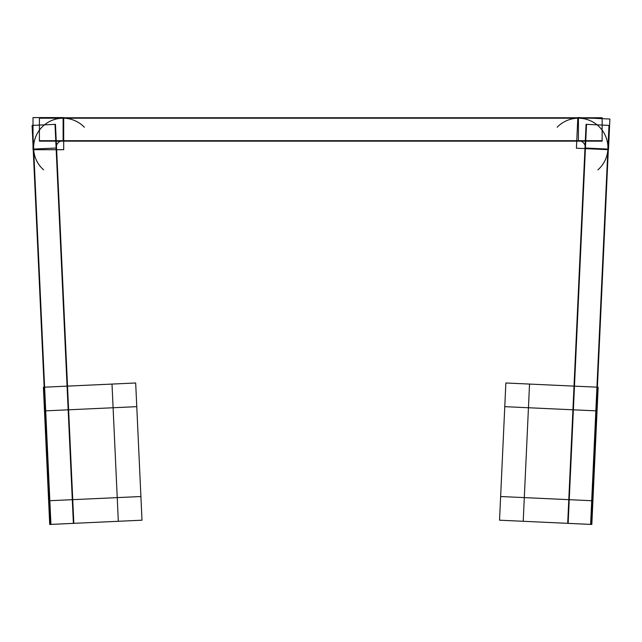 <?xml version="1.0" encoding="UTF-8"?>
<svg xmlns="http://www.w3.org/2000/svg" width="642" height="642" viewBox="0 0 642 642"><rect width="100%" height="100%" fill="white"/><g stroke="black" fill="none" stroke-linecap="round" stroke-linejoin="round"><path stroke-width="0.96" d="M585.432 148.037L607.902 149.072A29.508 29.508 0 0 0 578.426 118.208L578.426 140.694L578.426 118.208M32.549 125.383L50.927 524.402M55.469 124.331L32.1 125.407L50.477 524.426L73.838 523.35L55.469 124.331M63.702 149.69L63.702 117.59L33.015 117.59L33.015 149.69L63.702 149.69M43.632 169.873A29.508 29.508 0 0 1 41.778 127.333A29.508 29.508 0 0 1 84.359 127.236M72.747 499.661L49.386 500.736M55.019 124.347L73.389 523.374M56.119 148.262A7.014 7.014 0 0 1 63.341 140.702M602.14 140.694L39.403 140.694M602.14 141.144L602.14 117.759L39.403 117.759L39.403 141.144L602.14 141.144M602.14 118.208L39.403 118.208M557.184 127.236A29.508 29.508 0 0 1 599.764 127.333A29.508 29.508 0 0 1 597.903 169.873M576.42 148.214L608.488 149.69L609.9 119.027L577.832 117.55L576.42 148.214M567.697 523.35L591.065 524.426L609.443 125.407L586.074 124.331L567.697 523.35M590.616 524.402L608.993 125.383M568.146 523.374L586.523 124.347M568.788 499.661L592.157 500.736M578.193 140.702A7.014 7.014 0 0 1 585.416 148.262M67.073 386.147L73.389 523.358M136.77 406.659L44.491 410.904M118.321 521.288L112.005 384.077M48.623 500.776L140.903 496.523M49.715 524.45L43.399 387.23L135.679 382.985L141.994 520.197L49.715 524.45M529.538 384.077L523.214 521.288M597.052 410.904L504.772 406.659M568.146 523.358L574.47 386.147M500.632 496.523L592.911 500.776M499.54 520.197L505.864 382.985L598.143 387.23L591.82 524.45L499.54 520.197M33.641 149.072L56.103 148.037L33.641 149.072M63.117 118.208L63.117 140.694"/></g></svg>
